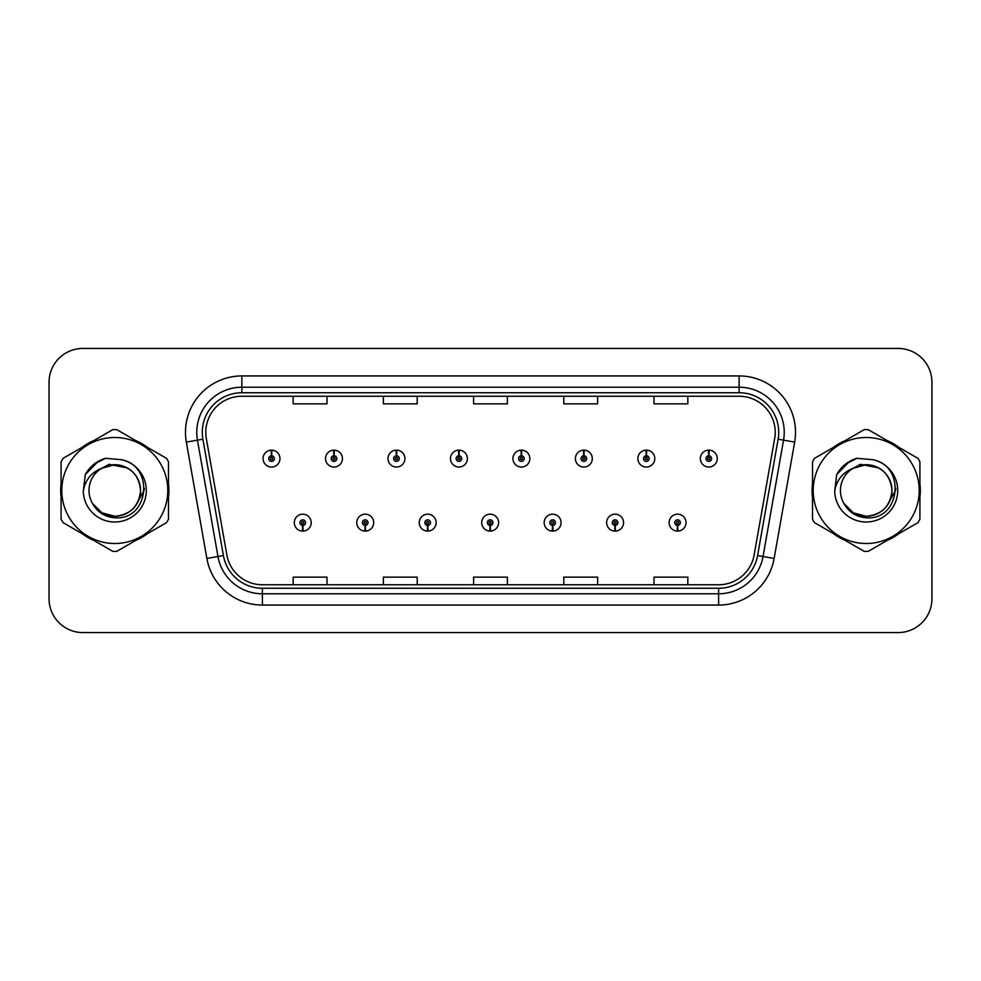 <?xml version="1.0" encoding="UTF-8"?>
<svg xmlns="http://www.w3.org/2000/svg" width="981" height="981" viewBox="0 0 981 981"><rect width="100%" height="100%" fill="white"/><g stroke="black" fill="none" stroke-linecap="round" stroke-linejoin="round"><path stroke-width="1.47" d="M365.104 525.448L364.858 531.089A8.461 8.461 0 0 0 365.594 531.089L365.349 525.448A2.82 2.82 0 0 0 368.047 522.64A2.82 2.82 0 0 0 365.226 519.82A2.82 2.82 0 0 0 362.406 522.64A2.82 2.82 0 0 0 365.104 525.448L365.177 523.768A1.128 1.128 0 0 1 364.098 522.64A1.128 1.128 0 0 1 365.226 521.512A1.128 1.128 0 0 1 366.354 522.64A1.128 1.128 0 0 1 365.275 523.768L365.349 525.448M427.569 525.448L427.324 531.089A8.461 8.461 0 0 0 428.059 531.089L427.814 525.448A2.82 2.82 0 0 0 430.512 522.64A2.82 2.82 0 0 0 427.691 519.82A2.82 2.82 0 0 0 424.871 522.64A2.82 2.82 0 0 0 427.569 525.448L427.642 523.768A1.128 1.128 0 0 1 426.563 522.64A1.128 1.128 0 0 1 427.691 521.512A1.128 1.128 0 0 1 428.82 522.64A1.128 1.128 0 0 1 427.741 523.768L427.814 525.448M490.034 525.448L489.789 531.089A8.461 8.461 0 0 0 490.525 531.089L490.279 525.448A2.82 2.82 0 0 0 492.977 522.64A2.82 2.82 0 0 0 490.157 519.82A2.82 2.82 0 0 0 487.349 522.64A2.82 2.82 0 0 0 490.034 525.448L490.108 523.768A1.128 1.128 0 0 1 489.029 522.64A1.128 1.128 0 0 1 490.157 521.512A1.128 1.128 0 0 1 491.285 522.64A1.128 1.128 0 0 1 490.206 523.768L490.279 525.448M552.511 525.448L552.266 531.089A8.461 8.461 0 0 0 553.002 531.089L552.757 525.448A2.82 2.82 0 0 0 555.454 522.64A2.82 2.82 0 0 0 552.634 519.82A2.82 2.82 0 0 0 549.814 522.64A2.82 2.82 0 0 0 552.511 525.448L552.585 523.768A1.128 1.128 0 0 1 551.506 522.64A1.128 1.128 0 0 1 552.634 521.512A1.128 1.128 0 0 1 553.762 522.64A1.128 1.128 0 0 1 552.683 523.768L552.757 525.448M614.977 525.448L614.731 531.089A8.461 8.461 0 0 0 615.467 531.089L615.222 525.448A2.82 2.82 0 0 0 617.92 522.64A2.82 2.82 0 0 0 615.099 519.82A2.82 2.82 0 0 0 612.279 522.64A2.82 2.82 0 0 0 614.977 525.448L615.05 523.768A1.128 1.128 0 0 1 613.971 522.64A1.128 1.128 0 0 1 615.099 521.512A1.128 1.128 0 0 1 616.227 522.64A1.128 1.128 0 0 1 615.148 523.768L615.222 525.448M677.442 525.448L677.197 531.089A8.461 8.461 0 0 0 677.932 531.089L677.687 525.448A2.82 2.82 0 0 0 680.385 522.64A2.82 2.82 0 0 0 677.564 519.82A2.82 2.82 0 0 0 674.744 522.64A2.82 2.82 0 0 0 677.442 525.448L677.515 523.768A1.128 1.128 0 0 1 676.436 522.64A1.128 1.128 0 0 1 677.564 521.512A1.128 1.128 0 0 1 678.693 522.64A1.128 1.128 0 0 1 677.613 523.768L677.687 525.448M302.639 525.448L302.393 531.089A8.461 8.461 0 0 0 303.129 531.089L302.884 525.448A2.82 2.82 0 0 0 305.582 522.64A2.82 2.82 0 0 0 302.761 519.82A2.82 2.82 0 0 0 299.941 522.64A2.82 2.82 0 0 0 302.639 525.448L302.712 523.768A1.128 1.128 0 0 1 301.633 522.64A1.128 1.128 0 0 1 302.761 521.512A1.128 1.128 0 0 1 303.889 522.64A1.128 1.128 0 0 1 302.81 523.768L302.884 525.448M334.116 455.773L334.362 450.144A8.461 8.461 0 0 0 333.626 450.144L333.871 455.773A2.82 2.82 0 0 0 331.173 458.593A2.82 2.82 0 0 0 333.994 461.413A2.82 2.82 0 0 0 336.814 458.593A2.82 2.82 0 0 0 334.116 455.773L334.043 457.465A1.128 1.128 0 0 1 335.122 458.593A1.128 1.128 0 0 1 333.994 459.721A1.128 1.128 0 0 1 332.866 458.593A1.128 1.128 0 0 1 333.945 457.465L333.871 455.773M396.582 455.773L396.827 450.144A8.461 8.461 0 0 0 396.091 450.144L396.336 455.773A2.82 2.82 0 0 0 393.639 458.593A2.82 2.82 0 0 0 396.459 461.413A2.82 2.82 0 0 0 399.279 458.593A2.82 2.82 0 0 0 396.582 455.773L396.508 457.465A1.128 1.128 0 0 1 397.587 458.593A1.128 1.128 0 0 1 396.459 459.721A1.128 1.128 0 0 1 395.331 458.593A1.128 1.128 0 0 1 396.41 457.465L396.336 455.773M459.047 455.773L459.292 450.144A8.461 8.461 0 0 0 458.556 450.144L458.801 455.773A2.82 2.82 0 0 0 456.104 458.593A2.82 2.82 0 0 0 458.924 461.413A2.82 2.82 0 0 0 461.744 458.593A2.82 2.82 0 0 0 459.047 455.773L458.973 457.465A1.128 1.128 0 0 1 460.052 458.593A1.128 1.128 0 0 1 458.924 459.721A1.128 1.128 0 0 1 457.796 458.593A1.128 1.128 0 0 1 458.875 457.465L458.801 455.773M521.524 455.773L521.769 450.144A8.461 8.461 0 0 0 521.021 450.144L521.279 455.773A2.82 2.82 0 0 0 518.581 458.593A2.82 2.82 0 0 0 521.402 461.413A2.82 2.82 0 0 0 524.21 458.593A2.82 2.82 0 0 0 521.524 455.773L521.451 457.465A1.128 1.128 0 0 1 522.517 458.593A1.128 1.128 0 0 1 521.402 459.721A1.128 1.128 0 0 1 520.273 458.593A1.128 1.128 0 0 1 521.352 457.465L521.279 455.773M583.989 455.773L584.235 450.144A8.461 8.461 0 0 0 583.499 450.144L583.744 455.773A2.82 2.82 0 0 0 581.046 458.593A2.82 2.82 0 0 0 583.867 461.413A2.82 2.82 0 0 0 586.687 458.593A2.82 2.82 0 0 0 583.989 455.773L583.916 457.465A1.128 1.128 0 0 1 584.995 458.593A1.128 1.128 0 0 1 583.867 459.721A1.128 1.128 0 0 1 582.739 458.593A1.128 1.128 0 0 1 583.818 457.465L583.744 455.773M646.454 455.773L646.7 450.144A8.461 8.461 0 0 0 645.964 450.144L646.209 455.773A2.82 2.82 0 0 0 643.511 458.593A2.82 2.82 0 0 0 646.332 461.413A2.82 2.82 0 0 0 649.152 458.593A2.82 2.82 0 0 0 646.454 455.773L646.381 457.465A1.128 1.128 0 0 1 647.46 458.593A1.128 1.128 0 0 1 646.332 459.721A1.128 1.128 0 0 1 645.204 458.593A1.128 1.128 0 0 1 646.283 457.465L646.209 455.773M708.92 455.773L709.165 450.144A8.461 8.461 0 0 0 708.429 450.144L708.674 455.773A2.82 2.82 0 0 0 705.977 458.593A2.82 2.82 0 0 0 708.797 461.413A2.82 2.82 0 0 0 711.617 458.593A2.82 2.82 0 0 0 708.92 455.773L708.846 457.465A1.128 1.128 0 0 1 709.925 458.593A1.128 1.128 0 0 1 708.797 459.721A1.128 1.128 0 0 1 707.669 458.593A1.128 1.128 0 0 1 708.748 457.465L708.674 455.773M271.651 455.773L271.896 450.144A8.461 8.461 0 0 0 271.148 450.144L271.406 455.773A2.82 2.82 0 0 0 268.708 458.593A2.82 2.82 0 0 0 271.529 461.413A2.82 2.82 0 0 0 274.337 458.593A2.82 2.82 0 0 0 271.651 455.773L271.578 457.465A1.128 1.128 0 0 1 272.644 458.593A1.128 1.128 0 0 1 271.529 459.721A1.128 1.128 0 0 1 270.4 458.593A1.128 1.128 0 0 1 271.479 457.465L271.406 455.773M60.663 490.5A54.127 54.127 0 0 0 61.092 497.257A54.127 54.127 0 0 1 61.092 483.743A54.127 54.127 0 0 0 60.663 490.5M82.085 533.627A54.127 54.127 0 0 0 93.784 540.384A54.127 54.127 0 0 1 82.085 533.627M135.795 540.384A54.127 54.127 0 0 0 147.481 533.627A54.127 54.127 0 0 1 135.795 540.384M168.487 497.257A54.127 54.127 0 0 0 168.487 483.743A54.127 54.127 0 0 1 168.487 497.257M812.084 490.5A54.127 54.127 0 0 0 812.513 497.257A54.127 54.127 0 0 1 812.513 483.743A54.127 54.127 0 0 0 812.084 490.5M833.519 533.627A54.127 54.127 0 0 0 845.205 540.384A54.127 54.127 0 0 1 833.519 533.627M887.216 540.384A54.127 54.127 0 0 0 898.915 533.627A54.127 54.127 0 0 1 887.216 540.384M919.908 497.257A54.127 54.127 0 0 0 919.908 483.743A54.127 54.127 0 0 1 919.908 497.257M205.789 432.314A36.089 36.089 0 0 1 241.866 396.238L739.134 396.238A36.089 36.089 0 0 1 774.671 438.581L754.144 554.952A36.089 36.089 0 0 1 718.619 584.762L262.381 584.762A36.089 36.089 0 0 1 226.856 554.952L206.329 438.581A36.089 36.089 0 0 1 205.789 432.314M202.282 432.314A39.583 39.583 0 0 0 202.883 439.194L223.41 555.553A39.583 39.583 0 0 0 262.381 588.269L718.619 588.269A39.583 39.583 0 0 0 757.59 555.553L778.117 439.194A39.583 39.583 0 0 0 739.134 392.731L241.866 392.731A39.583 39.583 0 0 0 202.282 432.314M186.341 442.112A56.383 56.383 0 0 1 241.866 375.931L739.134 375.931A56.383 56.383 0 0 1 794.659 442.112L774.132 558.471A56.383 56.383 0 0 1 718.619 605.069L262.381 605.069A56.383 56.383 0 0 1 206.868 558.471L186.341 442.112L197.451 440.15A45.101 45.101 0 0 1 241.866 387.213L739.134 387.213A45.101 45.101 0 0 1 783.549 440.15L763.034 556.521A45.101 45.101 0 0 1 718.619 593.787L262.381 593.787A45.101 45.101 0 0 1 217.966 556.521L197.451 440.15A45.101 45.101 0 0 1 196.764 432.314M147.481 447.373A54.127 54.127 0 0 0 135.795 440.616A54.127 54.127 0 0 1 147.481 447.373M93.784 440.616A54.127 54.127 0 0 0 82.085 447.373A54.127 54.127 0 0 1 93.784 440.616M898.915 447.373A54.127 54.127 0 0 0 887.216 440.616A54.127 54.127 0 0 1 898.915 447.373M845.205 440.616A54.127 54.127 0 0 0 833.519 447.373A54.127 54.127 0 0 1 845.205 440.616M931.95 382.247A33.832 33.832 0 0 0 898.118 348.427L82.882 348.427A33.832 33.832 0 0 0 49.05 382.247L49.05 598.753A33.832 33.832 0 0 0 82.882 632.573L898.118 632.573A33.832 33.832 0 0 0 931.95 598.753L931.95 382.247L931.95 598.753M757.59 555.553L763.034 556.521L783.549 440.15L794.659 442.112M473.59 396.238L473.59 403.865L507.41 403.865L507.41 396.238M383.375 396.238L383.375 403.865L417.207 403.865L417.207 396.238M293.172 396.238L293.172 403.865L327.004 403.865L327.004 396.238M563.793 396.238L563.793 403.865L597.625 403.865L597.625 396.238M653.996 396.238L653.996 403.865L687.828 403.865L687.828 396.238M507.41 584.762L507.41 577.135L473.59 577.135L473.59 584.762M417.207 584.762L417.207 577.135L383.375 577.135L383.375 584.762M327.004 584.762L327.004 577.135L293.172 577.135L293.172 584.762M597.625 584.762L597.625 577.135L563.793 577.135L563.793 584.762M687.828 584.762L687.828 577.135L653.996 577.135L653.996 584.762M49.05 382.247L49.05 598.753M898.118 348.427L82.882 348.427M82.882 632.573L898.118 632.573M279.977 458.593A8.461 8.461 0 0 0 271.896 450.144A8.461 8.461 0 0 1 279.977 458.593A8.461 8.461 0 0 1 271.529 467.042A8.461 8.461 0 0 1 263.067 458.593A8.461 8.461 0 0 1 271.148 450.144M294.3 522.64A8.461 8.461 0 0 0 302.393 531.089A8.461 8.461 0 0 1 294.3 522.64A8.461 8.461 0 0 1 302.761 514.179A8.461 8.461 0 0 1 311.21 522.64A8.461 8.461 0 0 1 303.129 531.089M342.443 458.593A8.461 8.461 0 0 0 334.362 450.144A8.461 8.461 0 0 1 342.443 458.593A8.461 8.461 0 0 1 333.994 467.042A8.461 8.461 0 0 1 325.533 458.593A8.461 8.461 0 0 1 333.626 450.144M404.92 458.593A8.461 8.461 0 0 0 396.827 450.144A8.461 8.461 0 0 1 404.92 458.593A8.461 8.461 0 0 1 396.459 467.042A8.461 8.461 0 0 1 387.998 458.593A8.461 8.461 0 0 1 396.091 450.144M467.385 458.593A8.461 8.461 0 0 0 459.292 450.144A8.461 8.461 0 0 1 467.385 458.593A8.461 8.461 0 0 1 458.924 467.042A8.461 8.461 0 0 1 450.475 458.593A8.461 8.461 0 0 1 458.556 450.144M529.85 458.593A8.461 8.461 0 0 0 521.769 450.144A8.461 8.461 0 0 1 529.85 458.593A8.461 8.461 0 0 1 521.402 467.042A8.461 8.461 0 0 1 512.94 458.593A8.461 8.461 0 0 1 521.021 450.144M356.765 522.64A8.461 8.461 0 0 0 364.858 531.089A8.461 8.461 0 0 1 356.765 522.64A8.461 8.461 0 0 1 365.226 514.179A8.461 8.461 0 0 1 373.687 522.64A8.461 8.461 0 0 1 365.594 531.089M419.243 522.64A8.461 8.461 0 0 0 427.324 531.089A8.461 8.461 0 0 1 419.243 522.64A8.461 8.461 0 0 1 427.691 514.179A8.461 8.461 0 0 1 436.153 522.64A8.461 8.461 0 0 1 428.059 531.089M481.708 522.64A8.461 8.461 0 0 0 489.789 531.089A8.461 8.461 0 0 1 481.708 522.64A8.461 8.461 0 0 1 490.157 514.179A8.461 8.461 0 0 1 498.618 522.64A8.461 8.461 0 0 1 490.525 531.089M144.366 488.366L144.084 490.5L135.366 506.024M127.334 467.986L109.05 464.295L92.778 473.492M895.788 488.366L895.506 490.5L886.787 506.024M878.755 467.986L860.472 464.295L844.212 473.492M140.553 489.568A25.776 25.776 0 0 0 101.779 468.244A25.776 25.776 0 0 0 114.789 516.276C130.448 514.755 139.032 506.159 140.565 490.5C139.032 474.841 130.448 466.245 114.789 464.724L101.779 468.244L114.789 464.724C130.448 466.245 139.032 474.841 140.565 490.5C139.032 506.159 130.448 514.755 114.789 516.276A25.776 25.776 0 0 0 140.565 490.5C139.032 474.841 130.448 466.245 114.789 464.724C130.448 466.245 139.032 474.841 140.565 490.5C139.032 506.159 130.448 514.755 114.789 516.276C130.448 514.755 139.032 506.159 140.565 490.5C139.032 474.841 130.448 466.245 114.789 464.724C130.448 466.245 139.032 474.841 140.565 490.5C139.032 506.159 130.448 514.755 114.789 516.276C130.448 514.755 139.032 506.159 140.565 490.5C139.032 474.841 130.448 466.245 114.789 464.724C130.448 466.245 139.032 474.841 140.565 490.5C139.032 506.159 130.448 514.755 114.789 516.276L101.901 512.818L92.521 503.486L101.901 512.818L114.789 516.276L101.901 512.818L92.521 503.486L101.901 512.818L114.789 516.276L101.901 512.818L92.521 503.486L101.901 512.818L114.789 516.276L101.901 512.818L92.521 503.486C97.377 512.192 104.808 516.962 114.789 517.784C149.259 520.666 154.642 465.73 121.399 459.697L105.421 458.311C96.506 461.045 89.798 466.478 85.273 474.596L83.287 491.187A31.502 31.502 0 0 0 114.789 522.002A31.502 31.502 0 0 0 121.399 459.697M114.789 543.499A52.999 52.999 0 0 0 167.788 490.5A52.999 52.999 0 0 0 114.789 437.501A52.999 52.999 0 0 0 61.791 490.5A52.999 52.999 0 0 0 114.789 543.499M114.789 551.396A60.896 60.896 0 0 0 116.788 551.359L166.5 522.652A60.896 60.896 0 0 0 168.487 519.207L168.487 461.793A60.896 60.896 0 0 0 166.5 458.348L116.788 429.641A60.896 60.896 0 0 0 112.79 429.641L63.078 458.348A60.896 60.896 0 0 0 61.092 461.793L61.092 519.207A60.896 60.896 0 0 0 63.078 522.652L112.79 551.359A60.896 60.896 0 0 0 114.789 551.396M83.287 491.187C85.163 480.052 91.331 472.401 101.779 468.244M85.273 474.596L98.026 461.462L105.225 458.36L98.026 461.462L85.31 474.534L98.026 461.462L105.225 458.36L98.026 461.462L85.273 474.596L98.026 461.462L105.421 458.311L93.833 464.332M105.225 458.36L98.026 461.462L85.31 474.534L98.026 461.462L105.225 458.36L98.026 461.462L85.31 474.534M891.974 489.568A25.776 25.776 0 0 0 853.212 468.244A25.776 25.776 0 0 0 866.211 516.276C881.87 514.755 890.454 506.159 891.987 490.5C890.454 474.841 881.87 466.245 866.211 464.724L853.212 468.244L866.211 464.724C881.87 466.245 890.454 474.841 891.987 490.5C890.454 506.159 881.87 514.755 866.211 516.276A25.776 25.776 0 0 0 891.987 490.5C890.454 474.841 881.87 466.245 866.211 464.724C881.87 466.245 890.454 474.841 891.987 490.5C890.454 506.159 881.87 514.755 866.211 516.276C881.87 514.755 890.454 506.159 891.987 490.5C890.454 474.841 881.87 466.245 866.211 464.724C881.87 466.245 890.454 474.841 891.987 490.5C890.454 506.159 881.87 514.755 866.211 516.276C881.87 514.755 890.454 506.159 891.987 490.5C890.454 474.841 881.87 466.245 866.211 464.724C881.87 466.245 890.454 474.841 891.987 490.5C890.454 506.159 881.87 514.755 866.211 516.276L853.323 512.818L843.942 503.486L853.323 512.818L866.211 516.276L853.323 512.818L843.942 503.486L853.323 512.818L866.211 516.276L853.323 512.818L843.942 503.486L853.323 512.818L866.211 516.276L853.323 512.818L843.942 503.486C848.798 512.192 856.229 516.962 866.211 517.784C900.681 520.666 906.064 465.73 872.82 459.697L856.842 458.311C847.94 461.045 841.22 466.478 836.695 474.596L834.708 491.187A31.502 31.502 0 0 0 866.211 522.002A31.502 31.502 0 0 0 872.82 459.697M866.211 543.499A52.999 52.999 0 0 0 919.209 490.5A52.999 52.999 0 0 0 866.211 437.501A52.999 52.999 0 0 0 813.212 490.5A52.999 52.999 0 0 0 866.211 543.499M866.211 551.396A60.896 60.896 0 0 0 868.21 551.359L917.922 522.652A60.896 60.896 0 0 0 919.908 519.207L919.908 461.793A60.896 60.896 0 0 0 917.922 458.348L868.21 429.641A60.896 60.896 0 0 0 864.212 429.641L814.5 458.348A60.896 60.896 0 0 0 812.513 461.793L812.513 519.207A60.896 60.896 0 0 0 814.5 522.652L864.212 551.359A60.896 60.896 0 0 0 866.211 551.396M834.708 491.187C836.585 480.052 842.753 472.401 853.212 468.244M856.658 458.36L849.448 461.462L836.732 474.534L849.448 461.462L856.658 458.36L849.448 461.462L836.732 474.534L849.448 461.462L856.658 458.36L849.448 461.462L836.732 474.534L849.448 461.462L856.658 458.36L849.448 461.462L836.695 474.596L849.448 461.462L856.842 458.311L845.254 464.332M592.316 458.593A8.461 8.461 0 0 0 584.235 450.144A8.461 8.461 0 0 1 592.316 458.593A8.461 8.461 0 0 1 583.867 467.042A8.461 8.461 0 0 1 575.406 458.593A8.461 8.461 0 0 1 583.499 450.144M654.793 458.593A8.461 8.461 0 0 0 646.7 450.144A8.461 8.461 0 0 1 654.793 458.593A8.461 8.461 0 0 1 646.332 467.042A8.461 8.461 0 0 1 637.871 458.593A8.461 8.461 0 0 1 645.964 450.144M717.258 458.593A8.461 8.461 0 0 0 709.165 450.144A8.461 8.461 0 0 1 717.258 458.593A8.461 8.461 0 0 1 708.797 467.042A8.461 8.461 0 0 1 700.348 458.593A8.461 8.461 0 0 1 708.429 450.144M544.173 522.64A8.461 8.461 0 0 0 552.266 531.089A8.461 8.461 0 0 1 544.173 522.64A8.461 8.461 0 0 1 552.634 514.179A8.461 8.461 0 0 1 561.083 522.64A8.461 8.461 0 0 1 553.002 531.089M606.638 522.64A8.461 8.461 0 0 0 614.731 531.089A8.461 8.461 0 0 1 606.638 522.64A8.461 8.461 0 0 1 615.099 514.179A8.461 8.461 0 0 1 623.56 522.64A8.461 8.461 0 0 1 615.467 531.089M669.116 522.64A8.461 8.461 0 0 0 677.197 531.089A8.461 8.461 0 0 1 669.116 522.64A8.461 8.461 0 0 1 677.564 514.179A8.461 8.461 0 0 1 686.026 522.64A8.461 8.461 0 0 1 677.932 531.089M739.134 375.931L739.134 392.731M197.451 440.15L202.883 439.194M262.381 605.069L262.381 588.269M718.619 588.269L718.619 605.069M206.868 558.471L223.41 555.553M778.117 439.194L783.549 440.15M241.866 375.931L241.866 392.731M763.034 556.521L774.132 558.471"/></g></svg>
